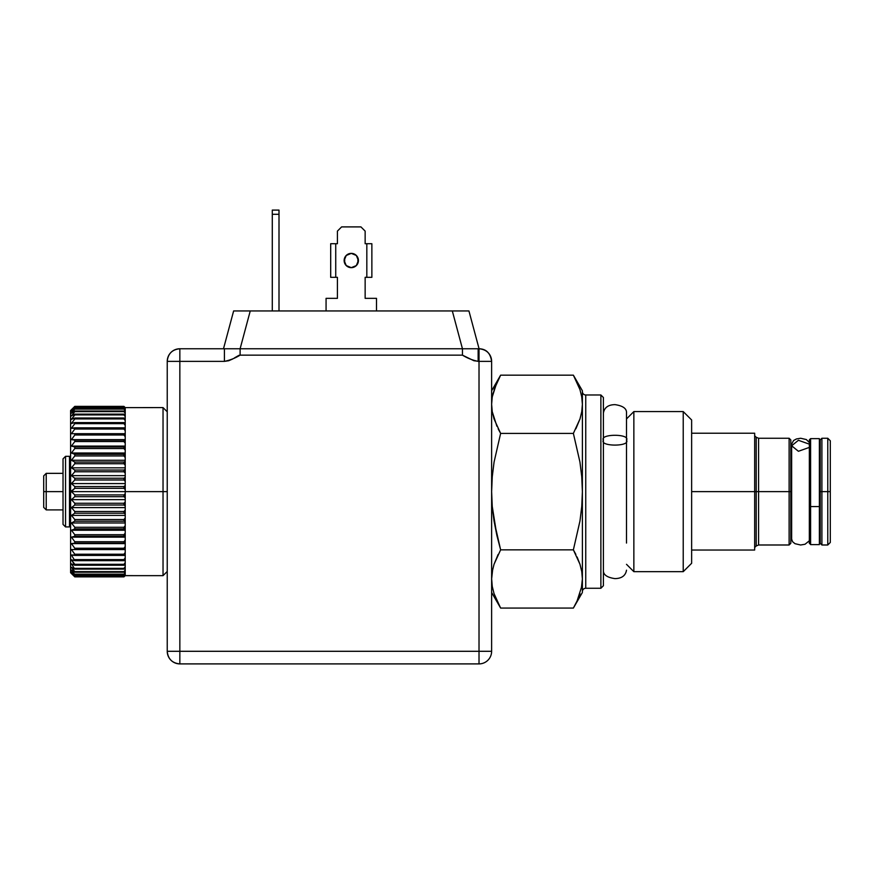 <?xml version="1.0" encoding="UTF-8"?>
<svg xmlns="http://www.w3.org/2000/svg" width="874" height="874" viewBox="0 0 874 874"><rect width="100%" height="100%" fill="white"/><g stroke="black" fill="none" stroke-linecap="round" stroke-linejoin="round"><path stroke-width="1.31" d="M827.776 491.625L830.3 491.625L830.3 440.78L830.3 491.625L827.776 491.625L827.776 438.256L827.776 491.625L821.899 491.625L827.776 491.625L827.776 544.994L827.776 491.625M830.3 440.78L827.776 438.256L821.899 438.256L821.899 491.625L821.899 438.256L820.216 439.939L820.216 491.625L821.899 491.625L820.216 491.625L820.216 543.311L820.216 439.939M789.124 491.625L790.806 491.625L790.806 439.939L790.806 491.625L789.124 491.625L789.124 438.256L789.124 491.625L758.577 491.625L789.124 491.625L789.124 544.994L789.124 491.625M754.666 547.506L756.207 545.977L756.207 437.273L758.577 438.256L758.577 544.994L758.577 491.625L756.207 491.625L758.577 491.625L758.577 438.256L789.124 438.256L790.806 439.939M754.666 491.625L756.207 491.625L754.666 491.625L754.666 433.22L754.666 491.625L691.64 491.625L754.666 491.625L754.666 550.03L754.666 491.625M790.806 543.311L790.806 491.625L790.806 543.311L789.124 544.994L758.577 544.994L756.207 545.977L756.207 437.273L754.666 435.744M830.3 542.47L830.3 491.625L830.3 542.47L827.776 544.994L821.899 544.994L821.899 491.625L821.899 544.994L820.216 543.311M492.51 509.269L494.039 520.959L492.237 506.341L491.625 491.625L492.248 476.811L494.072 462.073L500.627 433.406L494.061 419.017L492.248 411.698L491.625 404.291L492.248 411.687L494.05 419.007M581.308 588.715L582.39 578.959L581.767 571.563L579.954 564.233L573.377 549.844L500.627 549.844L494.039 520.959L496.902 535.5L492.237 506.341L491.625 491.625L492.248 476.811L494.072 462.073L500.627 433.406L573.377 433.406L500.627 433.406L498.158 428.839M579.954 593.686L577.102 600.919L581.767 586.356L577.113 600.897L579.965 593.664M577.102 600.919L573.377 608.075L582.39 592.474L576.217 602.776M582.39 591.632A3.365 3.365 0 0 1 585.744 588.268L600.875 588.268L600.875 394.982L585.744 394.982A3.365 3.365 0 0 1 582.39 391.618L582.39 391.618A3.365 3.365 0 0 0 585.744 394.982L585.744 588.268A3.365 3.365 0 0 0 582.39 591.632L582.39 578.959L581.767 586.356M600.875 588.268L603.399 585.744L603.399 397.506L600.875 394.982L600.875 588.268L585.744 588.268L585.744 394.982L600.875 394.982L603.399 397.506L603.399 585.744L600.875 588.268M633.858 411.578L626.505 418.93L633.858 411.578L633.858 571.672L633.858 411.578L683.228 411.578L633.858 411.578M626.505 564.32L633.858 571.672L683.228 571.672L683.228 411.578L683.228 571.672L691.64 563.271L691.64 419.979L683.228 411.578L691.64 419.979L691.64 563.271L683.228 571.672L633.858 571.672L626.505 564.32M492.707 394.535L496.902 382.353L500.627 375.175L497.787 380.474M494.061 389.564L496.902 382.331L492.248 396.894L491.625 404.291L492.248 396.894M491.625 390.776L500.627 375.175L491.625 390.776M494.05 593.664L492.248 586.367L491.625 578.959L492.248 571.563L494.05 564.254L500.627 549.844L496.902 535.5L500.627 549.844L494.05 564.243L500.627 549.844L573.377 549.844L579.975 520.959L581.767 506.341L582.39 491.625L581.756 476.811L579.943 462.073L573.377 433.406L579.965 418.996L581.767 411.687L582.39 404.291L581.756 396.883L579.954 389.564L581.756 396.883L582.39 404.291L582.39 391.618M496.902 600.897L500.627 608.075L494.061 593.686L492.302 586.651M492.707 569.214L491.625 578.959L492.248 586.367L491.625 578.566M498.125 554.466L494.05 564.254L492.248 571.563M579.965 564.254L581.767 571.563L579.954 564.243L581.756 571.552L582.39 578.959L582.39 404.291L581.767 411.687L579.965 418.996L573.377 433.406L579.943 462.073L581.756 476.811L582.39 491.625L581.767 506.341L579.975 520.959L573.377 549.844L575.857 554.411M573.377 608.075L500.627 608.075L573.377 608.075L577.113 600.897L573.377 608.075M496.902 382.331L500.627 375.175L573.377 375.175L500.627 375.175L494.05 389.586M494.05 418.996L492.248 411.687L491.625 404.291L492.248 411.698L496.902 426.239M575.879 428.784L579.954 419.007L573.377 433.406M577.113 382.353L573.377 375.175L579.954 389.564M582.39 578.959L582.39 404.291L581.713 396.599M582.39 404.291L582.39 390.776L582.39 404.291M577.102 557.011L579.954 564.233M581.756 411.698L581.308 414.036M65.55 456.326L63.026 458.85L63.026 524.4L65.55 526.924L65.55 456.326L65.55 526.924L69.494 526.924L69.494 456.326L65.55 456.326L69.494 456.326L69.494 526.924L65.55 526.924L63.026 524.4L63.026 458.85L65.55 456.326M46.224 491.625L63.026 491.625L46.224 491.625L46.224 473.347L46.224 491.625L43.7 491.625L46.224 491.625L46.224 509.903L46.224 491.625M43.7 475.871L43.7 507.379L43.7 475.871L46.224 473.347L63.026 473.347M351.282 253.373A7.145 7.145 0 0 0 346.224 265.565A7.145 7.145 0 0 0 351.282 267.663A7.145 7.145 0 0 1 344.137 260.518A7.145 7.145 0 0 1 351.282 253.373L346.235 255.47L344.137 260.518L346.235 265.565L351.282 267.663L356.33 265.565L358.427 260.518L356.33 255.47L351.282 253.373A7.145 7.145 0 0 1 358.427 260.518A7.145 7.145 0 0 1 351.282 267.663A7.145 7.145 0 0 0 356.33 255.47A7.145 7.145 0 0 0 351.282 253.373M179.847 663.901L479.018 663.901A12.607 12.607 0 0 0 491.625 651.294L491.625 361.366L491.625 651.294A12.607 12.607 0 0 1 479.018 663.901L479.018 651.294L179.847 651.294L179.847 361.366L224.41 361.366L228.66 360.743L224.41 361.366C229.982 360.23 235.215 358.154 240.11 355.139L462.444 355.139L473.927 360.743L479.018 361.366L479.018 651.294L491.625 651.294L479.018 651.294L479.018 663.901L179.847 663.901A12.607 12.607 0 0 1 167.24 651.294C167.983 658.952 172.189 663.158 179.847 663.901L179.847 651.294L179.847 663.901M337.419 231.107L337.419 243.715L337.419 231.107L341.614 226.901L360.94 226.901L365.146 231.107L365.146 243.715L365.146 231.107L360.94 226.901L341.614 226.901L337.419 231.107M226.803 348.759L240.11 348.759L250.248 310.947L233.631 310.947L223.493 348.759L233.631 310.947L468.934 310.947L479.072 348.759L468.934 310.947L250.248 310.947L240.11 348.759L462.444 348.759L452.317 310.947L462.444 348.759L472.124 348.759M167.24 361.366L167.24 651.294L179.847 651.294L167.24 651.294L167.24 361.366L224.41 361.366L224.41 348.759L179.847 348.759L179.847 361.366L167.24 361.366A12.607 12.607 0 0 1 179.847 348.759C172.189 349.502 167.983 353.708 167.24 361.366M491.614 360.842L491.625 361.366C490.871 353.741 486.687 349.534 479.072 348.759L478.144 348.759L478.144 361.366L491.625 361.366A12.607 12.607 0 0 0 479.072 348.759L479.072 348.759A12.607 12.607 0 0 1 491.625 361.366C490.882 353.708 486.676 349.502 479.018 348.759A12.607 12.607 0 0 1 491.625 361.366L479.018 361.366L479.018 348.759L479.018 651.294L179.847 651.294L179.847 348.759L224.41 348.759L224.41 361.366M234.407 357.936L239.039 355.281M228.66 360.743L232.582 359.05M479.018 348.759L230.441 348.759M233.631 310.947L238.449 310.947M240.11 355.139L240.11 348.759L240.11 355.139L462.444 355.139L462.444 348.759L462.444 355.139C467.35 358.165 472.583 360.241 478.144 361.366L478.144 348.759M240.11 348.759L224.41 348.759M272.284 210.099L272.284 310.947L272.284 214.294L279.003 214.294L279.003 310.947L279.003 210.099L272.284 210.099L279.003 210.099L279.003 214.294L272.284 214.294L272.284 210.099M365.146 277.331L371.865 277.331L371.865 243.715L371.865 277.331L366.829 277.331L366.829 243.715L371.865 243.715L365.146 243.715L366.829 243.715L366.829 277.331L365.146 277.331L365.146 298.34L376.497 298.34L376.497 310.947L376.497 298.34L365.146 298.34L365.146 277.331L365.146 298.34M337.419 298.34L326.068 298.34L326.068 310.947L326.068 298.34L337.419 298.34L337.419 277.331L335.736 277.331L335.736 243.715L337.419 243.715L330.689 243.715L335.736 243.715L335.736 277.331L330.689 277.331L330.689 243.715L330.689 277.331L337.419 277.331L337.419 298.34L337.419 277.331M344.684 263.249L344.684 257.786M357.881 257.786L357.881 263.249M125.222 575.638L123.955 576.862L125.222 575.638L123.955 576.862L74.793 576.862L71.428 573.169L74.793 576.13L71.428 571.989L74.793 574.579L71.428 570.034L74.793 572.23L71.428 567.324L74.793 569.105L71.428 563.883L74.793 565.238L71.428 559.753L74.793 560.66L71.428 554.968L74.793 555.416L74.793 554.225L71.428 549.56L74.793 549.56L74.793 548.249L71.428 543.606L74.793 543.147L74.793 541.716L71.428 537.149L74.793 536.232L74.793 534.713L71.428 530.245L74.793 528.901L74.793 527.295L71.428 522.98L74.793 521.199L74.793 519.527L71.428 515.409L74.793 513.213L74.793 511.487L71.428 507.608L74.793 505.019L74.793 503.26L71.428 499.655L74.793 496.694L74.793 494.924L71.428 491.625L70.597 491.625L70.597 572.721L70.597 491.625L74.793 488.326L123.955 488.326L125.222 489.549L125.222 485.452L123.955 486.556L123.955 488.326L123.955 486.556L74.793 486.556L74.793 488.326L74.793 486.556L71.428 483.595L74.793 479.99L123.955 479.99L125.222 481.323L125.222 477.27L123.955 478.231L123.955 479.99L123.955 478.231L74.793 478.231L74.793 479.99L74.793 478.231L71.428 475.642L74.793 471.763L123.955 471.763L125.222 473.195L125.222 469.229L123.955 470.037L123.955 471.763L123.955 470.037L74.793 470.037L74.793 471.763L74.793 470.037L71.428 467.841L74.793 463.723L123.955 463.723L125.222 465.252L125.222 461.396L123.955 462.051L123.955 463.723L123.955 462.051L74.793 462.051L74.793 463.723L74.793 462.051L71.428 460.27L74.793 455.955L123.955 455.955L125.222 457.561L125.222 453.857L123.955 454.349L123.955 455.955L123.955 454.349L74.793 454.349L74.793 455.955L74.793 454.349L71.428 453.005L74.793 448.537L123.955 448.537L125.222 450.186L125.222 446.68L123.955 447.018L123.955 448.537L123.955 447.018L74.793 447.018L74.793 448.537L74.793 447.018L71.428 446.101L74.793 441.534L123.955 441.534L125.222 443.227L125.222 439.928L123.955 440.103L123.955 441.534L123.955 440.103L74.793 440.103L74.793 441.534L74.793 440.103L71.428 439.644L74.793 435.001L123.955 435.001L125.222 436.727L125.222 433.69L123.955 433.69L123.955 435.001L123.955 433.69L74.793 433.69L74.793 435.001L74.793 433.69L71.428 433.69L74.793 429.025L123.955 429.025L125.222 430.751L125.222 427.998L123.955 427.834L123.955 429.025L123.955 427.834L74.793 427.834L74.793 429.025L74.793 427.834L71.428 428.282L74.793 423.65L123.955 423.65L125.222 425.365L125.222 422.929L123.955 422.59L123.955 423.65L123.955 422.59L74.793 422.59L74.793 423.65L74.793 422.59L71.428 423.497L74.793 418.919L123.955 418.919L125.222 420.613L125.222 418.515L123.955 418.012L123.955 418.919L123.955 418.012L74.793 418.012L74.793 418.919L74.793 418.012L71.428 419.367L74.793 414.899L123.955 414.899L125.222 416.559L125.222 414.8L123.955 414.145L123.955 414.899L123.955 414.145L74.793 414.145L74.793 414.899L74.793 414.145L71.428 415.926L74.793 411.621L123.955 411.621L125.222 413.216L125.222 411.829L123.955 411.02L123.955 411.621L123.955 411.02L74.793 411.02L71.428 413.216L74.793 409.098L123.955 409.098L125.222 410.627L123.955 408.671L74.793 408.671L71.428 411.261L74.793 407.382L123.955 407.382L125.222 408.824L123.955 407.12L74.793 407.12L71.428 410.081L74.793 406.476L123.955 406.476L125.222 407.612L123.955 406.388L125.222 407.612L125.222 575.442L123.955 576.774L74.793 576.862L71.428 573.562L74.793 576.862L123.955 576.862L125.222 575.638L163.034 575.66L163.034 491.625L125.222 491.625L163.034 491.625L163.034 575.66L167.24 571.465M167.24 491.625L163.034 491.625L167.24 491.625M123.955 406.388L74.793 406.388L71.428 409.688L74.793 406.388L123.955 406.388L125.222 407.612L123.955 406.388M123.955 496.694L125.222 497.798L125.222 493.701L123.955 494.924L123.955 496.694L123.955 494.924L74.793 494.924L74.793 496.694L123.955 496.694L74.793 496.694L71.428 499.655L74.793 503.26L74.793 505.019L123.955 505.019L125.222 505.98L125.222 501.927L123.955 503.26L123.955 505.019L123.955 503.26L74.793 503.26L123.955 503.26L125.222 501.927L125.222 497.798L123.955 496.694M123.955 513.213L125.222 514.021L125.222 510.055L123.955 511.487L123.955 513.213L123.955 511.487L74.793 511.487L74.793 513.213L123.955 513.213L74.793 513.213L71.428 515.409L74.793 519.527L74.793 521.199L123.955 521.199L125.222 521.854L125.222 517.998L123.955 519.527L123.955 521.199L123.955 519.527L74.793 519.527L123.955 519.527L125.222 517.998L125.222 514.021L123.955 513.213M123.955 528.901L125.222 529.393L125.222 525.689L123.955 527.295L123.955 528.901L123.955 527.295L74.793 527.295L74.793 528.901L123.955 528.901L74.793 528.901L71.428 530.245L74.793 534.713L74.793 536.232L125.222 536.57L125.222 533.064L123.955 534.713L123.955 536.232L123.955 534.713L74.793 534.713L123.955 534.713L125.222 533.064L125.222 529.393L123.955 528.901M123.955 543.147L125.222 543.322L125.222 540.023L123.955 543.147L123.955 541.716L74.793 541.716L74.793 543.147L123.955 543.147L71.428 543.606L74.793 548.249L74.793 549.56L125.222 549.56L125.222 546.523L123.955 549.56L123.955 548.249L74.793 548.249L123.955 548.249L125.222 546.523L125.222 543.322L123.955 543.147M123.955 555.416L125.222 555.252L125.222 552.499L123.955 555.416L123.955 554.225L74.793 554.225L74.793 555.416L123.955 555.416L71.428 554.968L74.793 560.66L123.955 560.66L125.222 560.321L125.222 557.885L123.955 560.66L123.955 559.6L74.793 559.6L123.955 559.6L125.222 557.885L125.222 555.252L123.955 555.416M123.955 565.238L125.222 564.735L125.222 562.638L123.955 565.238L123.955 564.331L74.793 564.331L74.793 565.238L123.955 565.238L74.793 565.238L71.428 563.883L74.793 569.105L123.955 569.105L125.222 568.45L125.222 566.691L123.955 569.105L123.955 568.351L74.793 568.351L123.955 568.351L125.222 566.691L125.222 564.735L123.955 565.238M123.955 572.23L125.222 571.421L125.222 570.034L123.955 572.23L123.955 571.629L74.793 571.629L74.793 572.23L123.955 572.23L74.793 572.23L71.428 570.034L74.793 574.579L123.955 574.579L125.222 572.623L123.955 574.579L74.793 574.152L123.955 574.152L125.222 572.623L125.222 571.421L123.955 572.23M123.955 576.13L125.222 574.426L123.955 576.13L74.793 576.13L123.955 576.13L74.793 576.13L71.428 573.169L74.793 576.774L123.955 576.774L125.222 575.026L123.955 576.13M70.597 410.529L70.597 491.625L70.597 410.529L71.428 409.688M125.222 407.612L163.034 407.59L163.034 491.625L163.034 407.59L167.24 411.785M71.428 571.989L74.793 575.868L123.955 575.868L125.222 574.426L125.222 573.617L123.955 574.579L74.793 574.579L71.428 571.989M71.428 567.324L74.793 571.629L123.955 571.629L125.222 570.034L125.222 568.45L123.955 569.105L74.793 569.105L71.428 567.324M71.428 559.753L74.793 564.331L123.955 564.331L125.222 562.638L125.222 560.321L74.793 560.66L71.428 559.753M71.428 549.56L74.793 554.225L123.955 554.225L125.222 552.499L125.222 549.56L71.428 549.56M125.222 543.606L71.428 543.606L125.222 543.606M125.222 537.149L71.428 537.149L74.793 541.716L123.955 541.716L125.222 540.023L125.222 536.57L123.955 536.232L74.793 536.232L71.428 537.149L125.222 537.149M125.222 530.245L71.428 530.245L125.222 530.245M125.222 522.98L71.428 522.98L74.793 527.295L123.955 527.295L125.222 525.689L125.222 521.854L123.955 521.199L74.793 521.199L71.428 522.98L125.222 522.98M125.222 515.409L71.428 515.409L125.222 515.409M125.222 507.608L71.428 507.608L74.793 511.487L123.955 511.487L125.222 510.055L125.222 505.98L123.955 505.019L74.793 505.019L71.428 507.608L125.222 507.608M125.222 499.655L71.428 499.655L125.222 499.655M125.222 491.625L71.428 491.625L74.793 494.924L123.955 494.924L125.222 493.701L125.222 489.549L123.955 488.326L74.793 488.326L71.428 491.625L125.222 491.625M125.222 483.595L71.428 483.595L74.793 486.556L123.955 486.556L125.222 485.452L125.222 481.323L123.955 479.99L74.793 479.99L71.428 483.595L125.222 483.595M125.222 475.642L71.428 475.642L74.793 478.231L123.955 478.231L125.222 477.27L125.222 473.195L123.955 471.763L74.793 471.763L71.428 475.642L125.222 475.642M125.222 467.841L71.428 467.841L74.793 470.037L123.955 470.037L125.222 469.229L125.222 465.252L123.955 463.723L74.793 463.723L71.428 467.841L125.222 467.841M125.222 460.27L71.428 460.27L74.793 462.051L123.955 462.051L125.222 461.396L125.222 457.561L123.955 455.955L74.793 455.955L71.428 460.27L125.222 460.27M125.222 453.005L71.428 453.005L74.793 454.349L123.955 454.349L125.222 453.857L125.222 450.186L123.955 448.537L74.793 448.537L71.428 453.005L125.222 453.005M125.222 446.101L71.428 446.101L74.793 447.018L123.955 447.018L125.222 446.68L125.222 443.227L123.955 441.534L74.793 441.534L71.428 446.101L125.222 446.101M125.222 439.644L71.428 439.644L123.955 440.103L125.222 439.928L125.222 436.727L123.955 435.001L74.793 435.001L71.428 439.644L125.222 439.644M71.428 433.69L125.222 433.69L125.222 430.751L123.955 429.025L74.793 429.025L71.428 433.69M71.428 428.282L125.222 427.998L125.222 425.365L123.955 423.65L74.793 423.65L71.428 428.282M71.428 423.497L74.793 422.59L125.222 422.929L125.222 420.613L123.955 418.919L74.793 418.919L71.428 423.497M71.428 419.367L74.793 418.012L125.222 418.515L125.222 416.559L123.955 414.899L74.793 414.899L71.428 419.367M71.428 415.926L74.793 414.145L123.955 414.145L125.222 414.8L125.222 413.216L123.955 411.621L74.793 411.621L71.428 415.926M71.428 413.216L74.793 411.02L123.955 411.02L125.222 411.829L125.222 410.627L123.955 409.098L74.793 409.098L71.428 413.216M71.428 411.261L74.793 408.671L123.955 408.671L125.222 409.633L125.222 408.824L123.955 407.382L74.793 407.382L71.428 411.261M71.428 410.081L74.793 407.12L123.955 407.12L125.222 407.808L123.955 406.476L74.793 406.476L71.428 410.081M74.793 576.862L70.597 572.721M810.591 544.513L810.591 506.57L809.335 506.221L809.357 542.983M809.357 506.144L809.357 440.267L809.335 506.221L810.591 506.57L810.591 544.611L809.357 543.082M810.591 544.611L819.375 544.611L819.375 506.57L810.591 506.57L819.375 506.57L819.375 438.639L810.591 438.639L810.591 506.57L810.591 438.737M819.375 438.945L819.375 544.305M791.647 445.784L798.41 440.288L809.335 444.156L798.41 440.288L791.647 445.784L798.41 451.279L809.335 447.412L798.41 451.279L791.647 445.784L791.647 538.854L791.647 445.784M626.505 413.052L626.505 440.19C630.613 433.657 599.291 433.657 603.399 440.19C599.291 446.723 630.613 446.723 626.505 440.19L626.505 413.052C626.833 408.617 623.009 405.82 615.045 404.64C608.26 404.717 604.371 407.513 603.399 413.052M626.505 543.06L626.505 440.19C630.613 446.723 599.291 446.723 603.399 440.19C599.291 433.657 630.613 433.657 626.505 440.19L626.505 543.06M819.375 534.364L820.216 536.581M791.647 534.364L790.806 536.581M791.647 448.886L790.806 446.669M819.375 448.886L820.216 446.669M691.64 433.22L754.666 433.22M691.64 550.03L754.666 550.03M500.627 608.075L491.625 592.474M573.377 375.175L582.39 390.776M63.026 509.903L46.224 509.903L43.7 507.379M491.625 361.366C490.423 353.162 486.25 348.955 479.094 348.759M809.357 440.168L809.335 543.355M810.591 438.639L809.335 439.895M809.335 442.452L806.309 439.546L800.682 438.256L796.433 438.956L793.537 440.54L791.647 444.145M791.647 539.105L792.565 541.694L794.99 543.683L800.606 544.994L805.02 544.262L809.335 540.798M603.399 570.198C603.093 574.655 606.927 577.463 614.903 578.61C621.687 578.512 625.555 575.704 626.505 570.198"/></g></svg>
